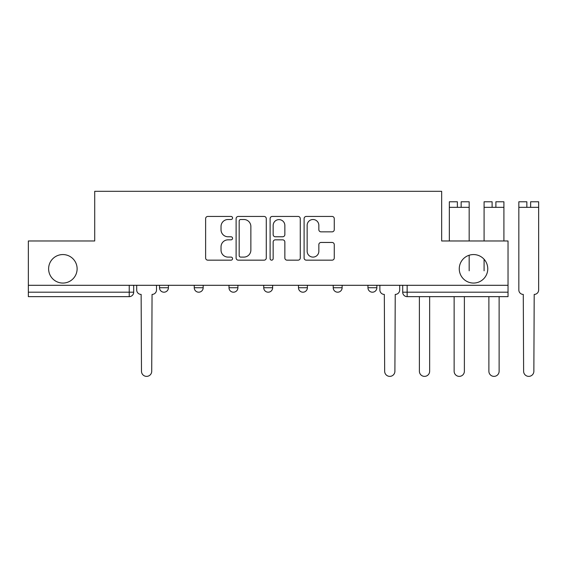 <?xml version="1.0" encoding="UTF-8"?>
<svg xmlns="http://www.w3.org/2000/svg" width="567" height="567" viewBox="0 0 567 567"><rect width="100%" height="100%" fill="white"/><g stroke="black" fill="none" stroke-linecap="round" stroke-linejoin="round"><path stroke-width="0.85" d="M232.562 217.976A1.531 1.531 0 0 0 231.031 216.445L207.805 216.445A2.183 2.183 0 0 0 205.623 218.628L205.623 257.978A2.183 2.183 0 0 0 207.805 260.161L231.031 260.161A1.531 1.531 0 0 0 232.562 258.63A1.531 1.531 0 0 0 231.031 257.099L228.026 257.099A6.995 6.995 0 0 1 221.031 250.104L221.031 246.829A6.995 6.995 0 0 1 228.026 239.834L231.031 239.834A1.531 1.531 0 0 0 232.562 238.303A1.531 1.531 0 0 0 231.031 236.772L228.026 236.772A6.995 6.995 0 0 1 221.031 229.777L221.031 226.495A6.995 6.995 0 0 1 228.026 219.507L231.031 219.507A1.531 1.531 0 0 0 232.562 217.976M459.263 268.815A14.253 14.253 0 0 0 473.516 283.061A14.253 14.253 0 0 0 487.762 268.815A14.253 14.253 0 0 0 473.516 254.562A14.253 14.253 0 0 0 459.263 268.815M48.613 268.815A14.253 14.253 0 0 0 62.866 283.061A14.253 14.253 0 0 0 77.119 268.815A14.253 14.253 0 0 0 62.866 254.562A14.253 14.253 0 0 0 48.613 268.815M367.955 285.293L367.955 287.738L376.864 287.738A4.451 4.451 0 0 1 372.413 292.196A4.451 4.451 0 0 1 367.955 287.738L367.955 285.293M333.219 285.293L333.219 287.738L342.121 287.738A4.451 4.451 0 0 1 337.67 292.196A4.451 4.451 0 0 1 333.219 287.738L333.219 285.293M263.733 287.738L263.733 285.293L263.733 287.738A4.451 4.451 0 0 0 268.191 292.196A4.451 4.451 0 0 1 263.733 287.738L272.642 287.738A4.451 4.451 0 0 1 268.191 292.196M194.254 287.738L194.254 285.293L194.254 287.738A4.451 4.451 0 0 0 198.712 292.196A4.451 4.451 0 0 1 194.254 287.738L203.163 287.738A4.451 4.451 0 0 1 198.712 292.196A4.451 4.451 0 0 0 203.163 287.738L203.163 285.293L203.163 287.738M332.071 231.853A2.183 2.183 0 0 0 334.261 229.67L334.261 218.628A2.183 2.183 0 0 0 332.071 216.445L306.279 216.445A2.183 2.183 0 0 0 304.096 218.628L304.096 257.978A2.183 2.183 0 0 0 306.279 260.161L332.071 260.161A2.183 2.183 0 0 0 334.261 257.978L334.261 244.639A2.183 2.183 0 0 0 332.071 242.456L321.035 242.456A2.183 2.183 0 0 0 318.845 244.639L318.845 251.252A5.847 5.847 0 0 1 312.998 257.099A5.847 5.847 0 0 1 307.151 251.252L307.151 225.354A5.847 5.847 0 0 1 312.998 219.507A5.847 5.847 0 0 1 318.845 225.354L318.845 229.67A2.183 2.183 0 0 0 321.035 231.853L332.071 231.853M28.35 285.293L28.35 240.975L94.71 240.975L94.71 191.313L441.665 191.313L441.665 240.975L508.032 240.975L508.032 285.293L28.35 285.293L28.35 292.196L133.684 292.196L133.684 285.293L133.684 292.196A4.451 4.451 0 0 1 129.226 296.647L28.35 296.647L28.35 292.196M266.277 218.628A2.183 2.183 0 0 0 264.094 216.445L238.296 216.445A2.183 2.183 0 0 0 236.113 218.628L236.113 257.978A2.183 2.183 0 0 0 238.296 260.161L264.094 260.161A2.183 2.183 0 0 0 266.277 257.978L266.277 218.628M272.288 216.445L298.079 216.445A2.183 2.183 0 0 1 300.269 218.628L300.269 257.978A2.183 2.183 0 0 1 298.079 260.161L287.044 260.161A2.183 2.183 0 0 1 284.854 257.978L284.854 242.017A2.183 2.183 0 0 0 282.671 239.834L275.349 239.834A2.183 2.183 0 0 0 273.159 242.017L273.159 258.63A1.531 1.531 0 0 1 271.636 260.161A1.531 1.531 0 0 1 270.105 258.63L270.105 218.628A2.183 2.183 0 0 1 272.288 216.445M402.698 285.293L402.698 292.196L508.032 292.196L508.032 296.647L407.149 296.647A4.451 4.451 0 0 1 402.698 292.196L402.698 285.293M508.032 285.293L508.032 292.196M376.864 287.738L376.864 285.293L376.864 287.738A4.451 4.451 0 0 1 372.413 292.196M342.121 287.738L342.121 285.293L342.121 287.738A4.451 4.451 0 0 1 337.67 292.196M307.385 285.293L307.385 287.738A4.451 4.451 0 0 1 302.927 292.196A4.451 4.451 0 0 1 298.476 287.738A4.451 4.451 0 0 0 302.927 292.196A4.451 4.451 0 0 0 307.385 287.738L307.385 285.293M298.476 285.293L298.476 287.738L307.385 287.738M272.642 285.293L272.642 287.738M237.906 285.293L237.906 287.738A4.451 4.451 0 0 1 233.448 292.196A4.451 4.451 0 0 1 228.997 287.738L237.906 287.738M228.997 285.293L228.997 287.738M168.42 285.293L168.42 287.738A4.451 4.451 0 0 1 163.969 292.196A4.451 4.451 0 0 1 159.518 287.738A4.451 4.451 0 0 0 163.969 292.196A4.451 4.451 0 0 0 168.42 287.738L168.42 285.293M159.518 285.293L159.518 287.738L168.42 287.738M240.706 219.507A1.531 1.531 0 0 0 239.175 221.031L239.175 255.568A1.531 1.531 0 0 0 240.706 257.099L243.874 257.099A6.995 6.995 0 0 0 250.869 250.104L250.869 226.495A6.995 6.995 0 0 0 243.874 219.507L240.706 219.507M284.854 225.46A5.847 5.847 0 0 0 279.007 219.613A5.847 5.847 0 0 0 273.159 225.46L273.159 234.589A2.183 2.183 0 0 0 275.349 236.772L282.671 236.772A2.183 2.183 0 0 0 284.854 234.589L284.854 225.46M136.69 289.964L136.69 285.293L136.69 289.964A4.451 4.451 0 0 0 141.14 294.422L141.481 371.25A5.124 5.124 0 0 0 146.598 376.375A5.124 5.124 0 0 0 151.722 371.25L152.055 294.422A4.451 4.451 0 0 0 156.506 289.964L156.506 285.293L156.506 289.964M141.14 294.422L141.481 371.25M151.722 371.25L152.055 294.422M419.396 371.25L419.396 296.647L419.396 371.25A5.124 5.124 0 0 0 424.52 376.375A5.124 5.124 0 0 0 429.644 371.25L429.644 296.647L429.644 371.25M454.139 371.25L454.139 296.647L454.139 371.25A5.124 5.124 0 0 0 459.263 376.375A5.124 5.124 0 0 0 464.38 371.25L464.38 296.647L464.38 371.25M469.171 255.235L469.171 270.813M484.09 270.813L484.09 259.261M488.882 371.25L488.882 296.647L488.882 371.25A5.124 5.124 0 0 0 493.999 376.375A5.124 5.124 0 0 0 499.123 371.25L499.123 296.647L499.123 371.25M379.869 285.293L379.869 289.964A4.451 4.451 0 0 0 384.327 294.422L384.66 371.25A5.124 5.124 0 0 0 389.777 376.375A5.124 5.124 0 0 0 394.901 371.25L395.234 294.422A4.451 4.451 0 0 0 399.692 289.964L399.692 285.293M457.371 201.781L449.347 201.781L457.371 201.781L457.371 207.345L449.347 207.345L449.347 240.975M449.347 201.781L449.347 207.345M461.155 201.781L469.171 201.781L461.155 201.781L461.155 207.345L457.371 207.345M469.171 201.781L469.171 240.975M492.106 201.781L484.09 201.781L492.106 201.781L492.106 207.345L484.09 207.345L484.09 240.975M484.09 201.781L484.09 207.345M495.891 201.781L503.907 201.781L495.891 201.781L495.891 207.345L492.106 207.345M503.907 201.781L503.907 240.975M518.833 270.813L518.833 289.964A4.451 4.451 0 0 0 523.284 294.422L523.617 371.25A5.124 5.124 0 0 0 528.742 376.375A5.124 5.124 0 0 0 533.859 371.25L534.199 294.422A4.451 4.451 0 0 0 538.65 289.964L538.65 270.813M523.284 294.422L523.617 371.25M526.849 201.781L518.833 201.781L526.849 201.781L526.849 207.345L518.833 207.345L518.833 289.964M518.833 201.781L518.833 207.345M530.634 201.781L538.65 201.781L530.634 201.781L530.634 207.345L526.849 207.345M538.65 201.781L538.65 289.964M533.859 371.25L534.199 294.422M129.226 285.293L129.226 296.647M407.149 285.293L407.149 296.647M469.171 207.345L461.155 207.345M503.907 207.345L495.891 207.345M538.65 207.345L530.634 207.345"/></g></svg>
